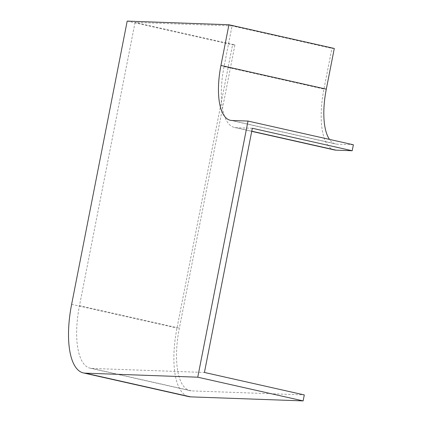 <?xml version="1.0" encoding="UTF-8"?>
<svg xmlns="http://www.w3.org/2000/svg" width="422" height="422" viewBox="0 0 422 422"><rect width="100%" height="100%" fill="white"/><g stroke="black" fill="none" stroke-linecap="round" stroke-linejoin="round"><path stroke-width="0.32" stroke-dasharray="2.11 1.58" d="M252.335 128.267L236.167 127.687A61.517 23.59 102.7 0 1 234.484 127.47A61.517 23.59 102.7 0 1 224.061 66.597L232.047 25.9L135.061 22.419L234.933 44.89L179.361 328.152A63.179 24.228 -77.3 0 0 190.064 390.672A63.179 24.228 -77.3 0 0 191.794 390.899L304.299 394.929M234.933 44.89L232.564 44.806L176.992 328.068A69.277 26.565 -77.3 0 0 188.724 396.622M353.378 144.772L337.215 144.192A55.419 21.253 102.7 0 1 335.696 143.997A55.419 21.253 102.7 0 1 329.513 139.402M127.196 21.1L232.564 44.806M334.293 48.456L331.919 48.372L232.047 25.9M334.356 149.942A61.517 23.59 102.7 0 1 323.938 89.068L331.919 48.372M135.061 22.419L79.489 305.681A63.179 24.228 -77.3 0 0 90.192 368.2A63.179 24.228 -77.3 0 0 91.922 368.427L204.427 372.457M231.847 120.486L337.215 144.192M71.624 304.362L176.992 328.068M91.922 368.427L191.794 390.899M236.167 127.687L251.76 131.195M224.061 66.597L323.938 89.068M79.489 305.681L179.361 328.152M230.328 120.291L335.696 143.997M234.484 127.47L251.728 131.353M90.192 368.2L190.064 390.672"/><path stroke-width="0.63" d="M228.924 24.75L127.196 21.1L71.624 304.362A69.277 26.565 -77.3 0 0 83.356 372.916L188.724 396.622A69.277 26.565 -77.3 0 0 190.623 396.865L303.128 400.9L304.299 394.929L204.427 372.457L252.335 128.267L352.206 150.738L353.378 144.772L248.009 121.061L231.847 120.486A55.419 21.253 102.7 0 1 230.328 120.291A55.419 21.253 102.7 0 1 220.943 65.447L228.924 24.75L334.293 48.456L326.306 89.153A55.419 21.253 102.7 0 0 329.513 139.402M83.356 372.916A69.277 26.565 -77.3 0 0 85.255 373.159L197.76 377.194L303.128 400.9M197.76 377.194L248.009 121.061M352.206 150.738L336.044 150.158A61.517 23.59 102.7 0 1 334.356 149.942L251.728 131.353M85.255 373.159L190.623 396.865M220.943 65.447L326.306 89.153M251.76 131.195L336.044 150.158"/></g></svg>
